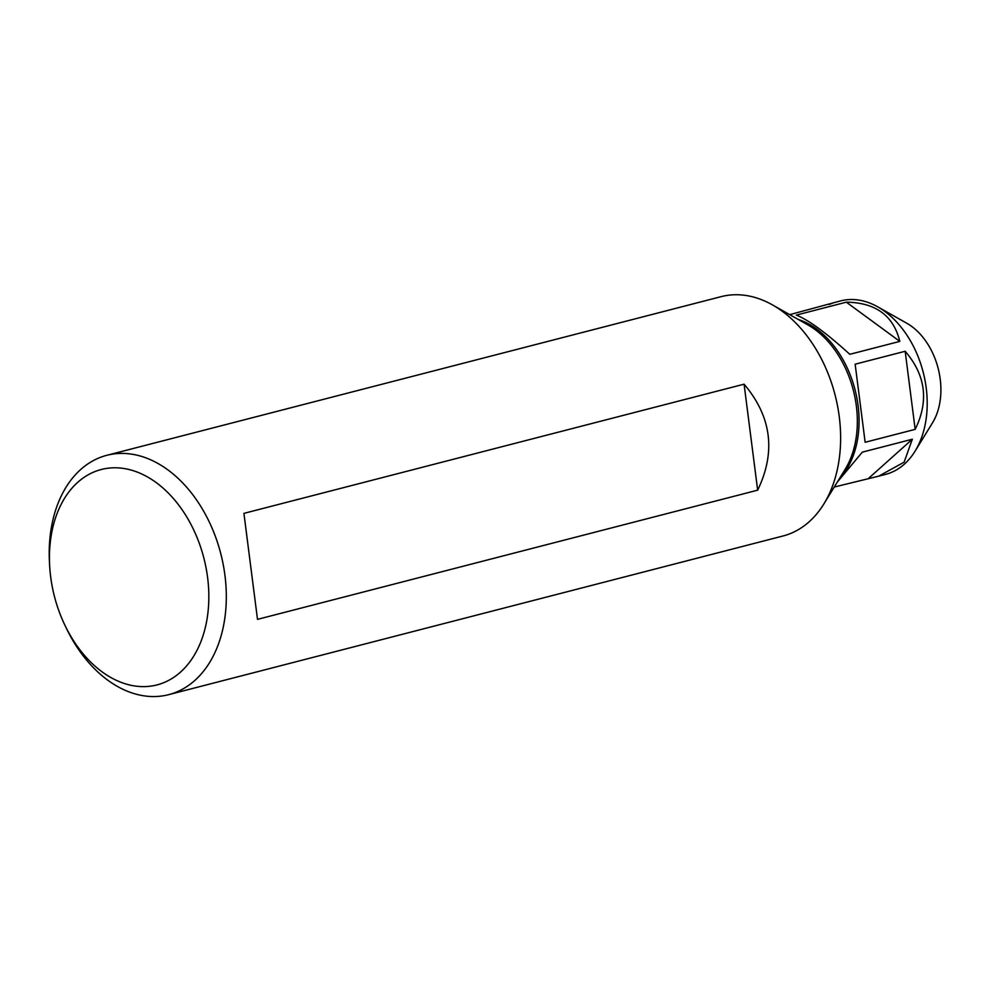 <?xml version="1.0" encoding="UTF-8"?>
<svg xmlns="http://www.w3.org/2000/svg" width="990" height="990" viewBox="0 0 990 990"><rect width="100%" height="100%" fill="white"/><g stroke="black" fill="none" stroke-linecap="round" stroke-linejoin="round"><path stroke-width="1.49" d="M64.833 625.061L66.305 628.155A123.602 85.709 -104.5 0 0 168.671 694.658L782.979 535.998A123.602 85.709 -104.5 0 0 823.878 503.922A123.602 85.709 -104.5 0 0 772.472 304.908A123.602 85.709 -104.5 0 0 736.486 294.735A123.602 85.709 -104.5 0 0 721.153 296.641L106.858 455.301A123.602 85.709 -104.5 0 0 49.5 563.075L49.698 566.49A111.239 77.133 -104.5 0 0 64.833 625.061A111.239 77.133 -104.5 0 0 165.961 681.714A111.239 77.133 -104.5 0 0 204.571 560.946A111.239 77.133 -104.5 0 0 115.125 467.787A111.239 77.133 -104.5 0 0 49.698 566.49M823.878 503.922L845.2 469.223A89.62 62.135 -104.5 0 0 807.939 324.93L772.472 304.908M168.671 694.658A123.602 85.709 -104.5 0 0 223.183 564.374A123.602 85.709 -104.5 0 0 122.191 453.408A123.602 85.709 -104.5 0 0 106.858 455.301M757.659 490.174C776.086 451.935 771.557 416.604 744.084 384.182L243.924 513.365L257.499 619.356L757.659 490.174L744.084 384.182M243.924 513.365L257.499 619.356M789.723 314.647L840.609 300.898A89.62 62.135 75.5 0 1 851.722 299.512A89.62 62.135 75.5 0 1 877.808 306.888L906.828 323.272A61.801 42.855 75.5 0 1 932.53 422.779L915.069 451.168A89.62 62.135 75.5 0 1 885.431 474.433L878.724 476.165L904.105 462.169L912.347 439.226L862.327 452.145L837.231 482.18M877.808 306.888A89.62 62.135 75.5 0 1 915.069 451.168M839.421 478.628A89.62 62.135 -104.5 0 0 855.026 389.726A89.62 62.135 -104.5 0 0 798.324 319.498M833.902 302.631L829.174 304.462M899.811 341.389C893.524 315.674 875.692 302.606 846.326 302.173L796.307 315.092C808.57 319.943 826.402 333.011 849.804 354.309L899.811 341.389L846.326 302.173M834.248 487.031L878.724 476.165M915.168 429.363C929.041 401.16 925.712 375.123 905.169 351.277L855.15 364.196L865.149 442.282L915.168 429.363L905.169 351.277M855.15 364.196L865.149 442.282M912.347 439.226L868.861 478.096"/></g></svg>
